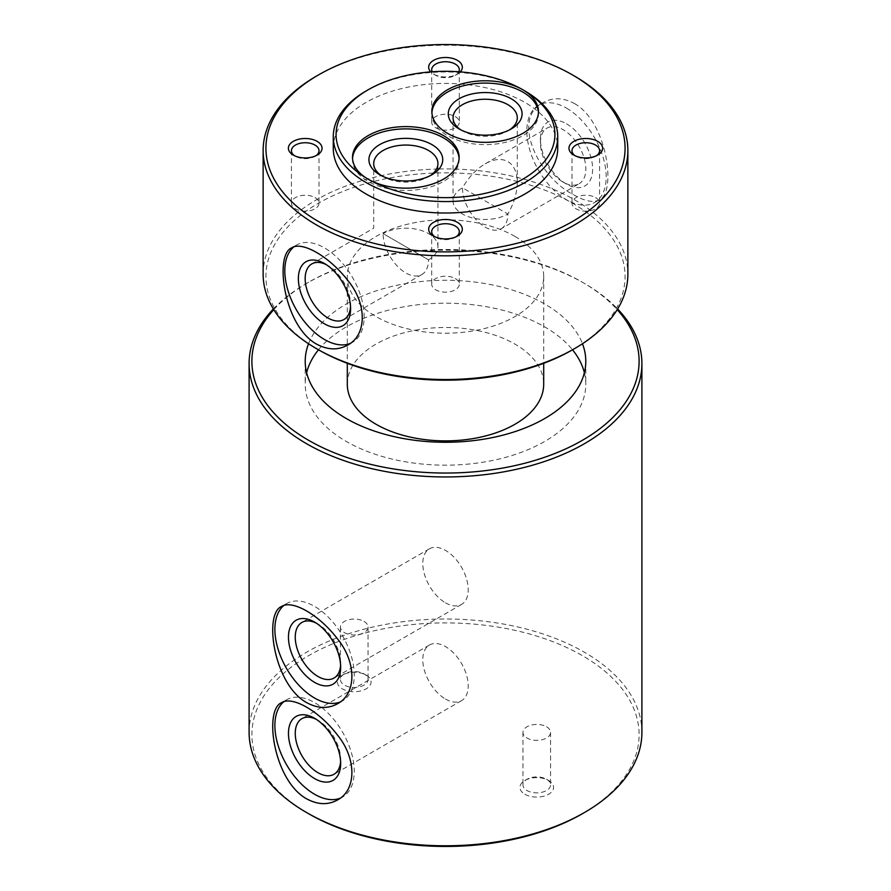 <?xml version="1.0" encoding="UTF-8"?>
<svg xmlns="http://www.w3.org/2000/svg" width="891" height="891" viewBox="0 0 891 891"><rect width="100%" height="100%" fill="white"/><g stroke="black" fill="none" stroke-linecap="round" stroke-linejoin="round"><path stroke-width="0.67" stroke-dasharray="4.46 3.34" d="M439.018 168.989A182.365 105.294 180 0 1 574.45 199.762A182.365 105.294 180 0 1 627.865 274.216M263.135 274.216A182.365 105.294 180 0 1 437.938 169.023M574.45 103.545C607.317 121.811 616.639 192.645 599.42 199.751C593.551 202.914 585.22 201.399 574.45 195.185C539.189 178.389 510.075 118.793 543.31 102.554C552.91 97.219 563.29 97.553 574.45 103.545M316.539 76.058A182.365 105.294 180 0 1 574.45 76.058M501.232 228.72A32.109 18.544 60 0 0 507.881 214.018L462.474 187.801A32.109 18.544 0 0 0 453.062 200.909A32.109 18.544 0 0 0 462.474 214.018A32.109 18.544 0 0 0 507.881 214.018C514.007 203.17 517.148 192.623 517.292 182.377C517.148 172.286 514.007 165.358 507.881 161.583C501.555 158.164 493.982 158.91 485.183 163.833C476.373 169.078 468.8 177.075 462.474 187.801A32.109 18.544 60 0 0 476.485 220.122A32.109 18.544 60 0 0 501.232 228.72L579.183 183.724A32.109 18.544 60 0 1 563.123 182.132A32.109 18.544 60 0 1 540.414 142.805A32.109 18.544 60 0 1 547.063 128.104A32.109 18.544 60 0 1 563.123 129.696A32.109 18.544 60 0 1 584.106 157.985A32.109 18.544 60 0 1 579.183 183.724M460.892 129.908A32.109 18.544 0 0 0 462.474 130.888A32.109 18.544 0 0 0 507.881 130.888A32.109 18.544 0 0 0 509.463 129.908M462.474 130.888L459.077 128.928L462.474 130.888M428.526 259.838A32.109 18.544 0 0 0 437.938 246.729A32.109 18.544 0 0 0 418.113 229.6A32.109 18.544 0 0 0 383.119 233.62L428.526 259.838L383.119 233.62A32.109 18.544 -120 0 0 405.817 272.947A32.109 18.544 -120 0 0 421.877 274.539A32.109 18.544 -120 0 0 428.526 259.838M381.537 175.727A32.109 18.544 0 0 0 383.119 176.708A32.109 18.544 0 0 0 428.526 176.708A32.109 18.544 0 0 0 430.108 175.727M383.119 176.708L379.722 174.747L383.119 176.708M249.101 732.391A196.399 113.391 180 0 1 370.344 627.632A196.399 113.391 180 0 1 584.373 652.212A196.399 113.391 180 0 1 641.899 732.391M273.359 308.977A196.399 113.391 180 0 1 306.627 283.383A196.399 113.391 180 0 1 584.373 283.383L584.373 283.383A196.399 113.391 180 0 1 617.641 308.977M366.145 90.949A112.233 64.798 180 0 1 524.855 90.949M333.267 148.218A112.233 64.798 180 0 1 402.554 88.354A112.233 64.798 180 0 1 524.855 102.409A112.233 64.798 180 0 1 557.733 148.218M460.279 71.881A16.829 9.723 180 0 1 457.406 74.098A16.829 9.723 180 0 1 433.594 74.098A16.829 9.723 180 0 1 430.721 71.881M318.521 349.818A179.57 103.668 180 0 1 318.533 203.204A179.57 103.668 180 0 1 572.467 203.204A179.57 103.668 180 0 1 572.479 349.818M514.942 236.416A98.199 56.69 180 0 1 543.699 276.511A98.199 56.69 180 0 1 445.5 333.201A98.199 56.69 180 0 1 347.301 276.511A98.199 56.69 180 0 1 407.922 224.131A98.199 56.69 180 0 1 514.942 236.416M347.301 384.177A98.199 56.69 180 0 1 407.922 331.797A98.199 56.69 180 0 1 514.942 344.093A98.199 56.69 180 0 1 543.699 384.177M318.488 349.795A140.288 80.992 180 0 1 544.702 326.908A140.288 80.992 180 0 1 572.512 349.795M584.373 372.728A140.288 80.992 180 0 1 585.788 384.177A140.288 80.992 180 0 1 445.5 465.169A140.288 80.992 180 0 1 305.212 384.177A140.288 80.992 180 0 1 306.627 372.728M308.542 343.737A140.288 80.992 180 0 1 406.24 283.516A140.288 80.992 180 0 1 544.702 303.998A140.288 80.992 180 0 1 582.458 343.737M273.771 309.667A193.592 111.765 180 0 1 308.609 282.235A193.592 111.765 180 0 1 582.391 282.235L582.391 282.235A193.592 111.765 180 0 1 617.229 309.667M582.391 282.235L584.373 283.383L582.391 282.235M308.609 813.717A193.592 111.765 180 0 1 308.609 655.642A193.592 111.765 180 0 1 582.391 655.642A193.592 111.765 180 0 1 582.391 813.717M524.855 794.237A16.829 9.723 0 0 0 548.667 794.237A16.829 9.723 0 0 0 548.667 780.494L548.667 780.494A16.829 9.723 0 0 0 524.855 780.494A16.829 9.723 0 0 0 524.855 794.237M366.145 675.122L366.145 675.122A16.829 9.723 180 0 1 366.145 688.866A16.829 9.723 180 0 1 342.333 688.866A16.829 9.723 180 0 1 342.333 675.122A16.829 9.723 180 0 1 366.145 675.122L363.996 673.874A13.799 7.963 180 0 1 368.039 679.51A13.799 7.963 180 0 1 354.239 687.473A13.799 7.963 180 0 1 340.44 679.51A13.799 7.963 180 0 1 344.483 673.874A13.799 7.963 180 0 1 363.996 673.874L366.145 675.122M546.517 726.755A13.799 7.963 180 0 1 550.56 732.391A13.799 7.963 180 0 1 536.761 740.354A13.799 7.963 180 0 1 522.961 732.391A13.799 7.963 180 0 1 531.481 725.029A13.799 7.963 180 0 1 546.517 726.755M546.517 779.257L546.517 779.257A13.799 7.963 180 0 1 550.56 784.893A13.799 7.963 180 0 1 536.761 792.856A13.799 7.963 180 0 1 522.961 784.893A13.799 7.963 180 0 1 527.004 779.257A13.799 7.963 180 0 1 546.517 779.257L548.667 780.494L546.517 779.257M363.996 621.383A13.799 7.963 180 0 1 368.039 627.008A13.799 7.963 180 0 1 354.239 634.971A13.799 7.963 180 0 1 340.44 627.008A13.799 7.963 180 0 1 348.96 619.657A13.799 7.963 180 0 1 363.996 621.383M340.217 798.18A56.111 32.399 -120 0 0 342.623 797.022A56.111 32.399 -120 0 0 342.623 732.224A56.111 32.399 -120 0 0 286.501 699.825A56.111 32.399 -120 0 0 283.817 701.707M445.5 699.045A32.109 18.544 -120 0 0 461.56 700.638A32.109 18.544 -120 0 0 461.56 663.561A32.109 18.544 -120 0 0 429.44 645.017A32.109 18.544 -120 0 0 424.517 670.745A32.109 18.544 -120 0 0 445.5 699.045M340.607 761.426A32.109 18.544 -120 0 0 340.663 759.577A32.109 18.544 -120 0 0 317.953 720.24A32.109 18.544 -120 0 0 316.316 719.371M340.217 701.974A56.111 32.399 -120 0 0 342.623 700.805A56.111 32.399 -120 0 0 342.623 636.007A56.111 32.399 -120 0 0 286.501 603.608A56.111 32.399 -120 0 0 283.817 605.49M445.5 602.828A32.109 18.544 -120 0 0 461.56 604.421A32.109 18.544 -120 0 0 461.56 567.344A32.109 18.544 -120 0 0 429.44 548.8A32.109 18.544 -120 0 0 424.517 574.528A32.109 18.544 -120 0 0 445.5 602.828M340.607 665.209A32.109 18.544 -120 0 0 340.663 663.361A32.109 18.544 -120 0 0 317.953 624.023A32.109 18.544 -120 0 0 316.316 623.154M352.546 158.531A53.304 30.773 0 0 0 352.513 159.678A53.304 30.773 0 0 0 368.128 181.441A53.304 30.773 0 0 0 426.221 188.112A53.304 30.773 0 0 0 459.132 159.678A53.304 30.773 0 0 0 459.088 158.531M431.912 112.712A53.304 30.773 0 0 0 431.868 113.859A53.304 30.773 0 0 0 447.482 135.621A53.304 30.773 0 0 0 505.576 142.293A53.304 30.773 0 0 0 538.487 113.859A53.304 30.773 0 0 0 538.454 112.712M456.225 236.705A13.799 7.963 180 0 1 455.256 237.329A13.799 7.963 180 0 1 435.744 237.329A13.799 7.963 180 0 1 434.775 236.705M455.256 278.56A13.799 7.963 180 0 1 459.299 284.196A13.799 7.963 180 0 1 450.779 291.557A13.799 7.963 180 0 1 435.744 289.831A13.799 7.963 180 0 1 431.701 284.196A13.799 7.963 180 0 1 440.221 276.834A13.799 7.963 180 0 1 455.256 278.56M458.82 71.77A13.799 7.963 180 0 1 455.256 75.345A13.799 7.963 180 0 1 435.744 75.345A13.799 7.963 180 0 1 432.18 71.77M455.256 116.576A13.799 7.963 180 0 1 459.299 122.212A13.799 7.963 180 0 1 450.779 129.563A13.799 7.963 180 0 1 435.744 127.836A13.799 7.963 180 0 1 431.701 122.212A13.799 7.963 180 0 1 440.221 114.85A13.799 7.963 180 0 1 455.256 116.576M596.502 155.713A13.799 7.963 180 0 1 595.544 156.337A13.799 7.963 180 0 1 576.032 156.337A13.799 7.963 180 0 1 575.063 155.713M595.544 197.568A13.799 7.963 180 0 1 599.576 203.204A13.799 7.963 180 0 1 591.067 210.554A13.799 7.963 180 0 1 576.032 208.828A13.799 7.963 180 0 1 571.989 203.204A13.799 7.963 180 0 1 580.509 195.842A13.799 7.963 180 0 1 595.544 197.568M315.937 155.713A13.799 7.963 180 0 1 314.969 156.337A13.799 7.963 180 0 1 295.456 156.337A13.799 7.963 180 0 1 294.498 155.713M314.969 197.568A13.799 7.963 180 0 1 319.011 203.204A13.799 7.963 180 0 1 310.491 210.554A13.799 7.963 180 0 1 295.456 208.828A13.799 7.963 180 0 1 291.424 203.204A13.799 7.963 180 0 1 299.933 195.842A13.799 7.963 180 0 1 314.969 197.568M350.274 343.403A56.111 32.399 -120 0 0 352.535 342.289A56.111 32.399 -120 0 0 352.535 277.491A56.111 32.399 -120 0 0 296.425 245.092A56.111 32.399 -120 0 0 293.83 246.896M350.519 306.693A32.109 18.544 -120 0 0 350.586 304.833A32.109 18.544 -120 0 0 327.877 265.507A32.109 18.544 -120 0 0 326.24 264.627M566.52 108.134A56.111 32.399 60 0 1 603.174 157.584A56.111 32.399 60 0 1 594.575 202.547A56.111 32.399 60 0 1 538.465 170.148A56.111 32.399 60 0 1 538.465 105.35A56.111 32.399 60 0 1 566.52 108.134M566.52 123.804A36.91 21.317 60 0 1 592.626 169.023A36.91 21.317 60 0 1 566.52 184.092A36.91 21.317 60 0 1 540.414 138.873A36.91 21.317 60 0 1 566.52 123.804M517.292 182.377L517.292 117.779M453.062 200.909L453.062 117.779M437.938 246.729L437.938 163.599M311.817 263.914L373.708 228.185L373.708 163.599M347.301 276.511L347.301 363.305M543.699 276.511L543.699 363.305M305.212 361.267L305.212 384.177M585.788 361.267L585.788 384.177M308.609 282.235L306.627 283.383M522.961 732.391L522.961 784.893M550.56 732.391L550.56 784.893M527.004 779.257L524.855 780.494M340.44 627.008L340.44 679.51M368.039 627.008L368.039 679.51M344.483 673.874L342.333 675.122M286.501 699.825L281.433 702.754M342.623 797.022L337.544 799.951M429.44 645.017L301.904 718.658M461.56 700.638L334.014 774.268M317.953 720.24L314.556 718.28M340.663 759.577L340.663 763.498M286.501 603.608L281.433 606.537M342.623 700.805L337.544 703.734M429.44 548.8L301.904 622.441M461.56 604.421L334.014 678.051M317.953 624.023L314.556 622.063M340.663 663.361L340.663 667.281M428.526 176.708L431.923 174.747M459.132 159.678L459.132 157.384M352.513 159.678L352.513 157.384M507.881 130.888L511.278 128.928M538.487 113.859L538.487 111.564M431.868 113.859L431.868 111.564M455.256 237.329L457.406 236.082M435.744 237.329L433.594 236.082M431.701 231.693L431.701 284.196M459.299 231.693L459.299 284.196M455.256 75.345L457.406 74.098M435.744 75.345L433.594 74.098M431.701 69.71L431.701 122.212M459.299 69.71L459.299 122.212M595.544 156.337L597.694 155.09M576.032 156.337L573.882 155.09M571.989 150.702L571.989 203.204M599.576 150.702L599.576 203.204M314.969 156.337L317.118 155.09M295.456 156.337L293.306 155.09M291.424 150.702L291.424 203.204M319.011 150.702L319.011 203.204M296.425 245.092L291.58 247.887M352.535 342.289L347.69 345.084M421.877 274.539L343.937 319.535M327.877 265.507L324.48 263.547M350.586 304.833L350.586 308.754M594.575 202.547L599.42 199.751M538.465 105.35L543.31 102.554M485.183 163.833L547.063 128.104M563.123 182.132L566.52 184.092M540.414 142.805L540.414 138.873"/><path stroke-width="1.34" d="M574.461 76.058L572.479 74.911L574.45 76.058A182.365 105.294 180 0 1 574.461 76.058A182.365 105.294 180 0 1 627.865 150.512L627.865 274.216A182.365 105.294 180 0 1 574.461 348.671A182.365 105.294 180 0 1 316.539 348.671A182.365 105.294 180 0 1 263.135 274.216L263.135 150.512A182.365 105.294 180 0 1 316.539 76.058L318.521 74.911A179.57 103.668 180 0 1 572.467 74.911A179.57 103.668 180 0 1 572.479 74.911A179.57 103.668 180 0 1 572.467 221.525A179.57 103.668 180 0 1 318.533 221.525A179.57 103.668 180 0 1 318.521 74.911M437.938 169.023A182.365 105.294 180 0 1 439.018 168.989M627.865 150.512A182.365 105.294 180 0 1 445.5 255.806A182.365 105.294 180 0 1 263.135 150.512M316.55 344.093C327.699 350.085 338.079 350.419 347.69 345.084C367.081 334.96 367.148 303.53 347.69 280.286C329.269 256.53 302.049 240.804 291.58 247.887C274.372 254.949 283.672 325.828 316.55 344.093M509.463 129.908A32.109 18.544 0 0 0 517.292 117.779A32.109 18.544 0 0 0 485.183 99.246A32.109 18.544 0 0 0 453.062 117.779A32.109 18.544 0 0 0 460.892 129.908M430.108 175.727A32.109 18.544 0 0 0 437.938 163.599A32.109 18.544 0 0 0 405.817 145.055A32.109 18.544 0 0 0 373.708 163.599A32.109 18.544 0 0 0 381.537 175.727M617.641 308.977A196.399 113.391 180 0 1 641.899 363.561L641.899 732.391A196.399 113.391 180 0 1 584.373 812.57A196.399 113.391 180 0 1 306.627 812.57A196.399 113.391 180 0 1 249.101 732.391L249.101 363.561A196.399 113.391 180 0 1 273.359 308.977M641.899 363.561A196.399 113.391 180 0 1 445.5 476.952A196.399 113.391 180 0 1 249.101 363.561M306.627 798.826C317.753 804.829 328.055 805.208 337.544 799.951C356.634 789.972 356.69 758.609 337.544 735.153C319.39 711.196 292.215 695.503 281.433 702.754C263.613 710.16 273.671 780.594 306.627 798.826M306.627 702.609C317.753 708.612 328.055 708.991 337.544 703.734C356.634 693.755 356.69 662.392 337.544 638.936C319.39 614.979 292.215 599.298 281.433 606.537C263.613 613.944 273.671 684.377 306.627 702.609M368.128 179.147A53.304 30.773 0 0 0 426.221 185.818A53.304 30.773 0 0 0 459.132 157.384A53.304 30.773 0 0 0 405.817 126.611A53.304 30.773 0 0 0 352.513 157.384A53.304 30.773 0 0 0 368.128 179.147A109.426 63.172 180 0 1 368.128 89.802A109.426 63.172 180 0 1 522.872 89.802A53.304 30.773 0 0 0 464.779 83.13A53.304 30.773 0 0 0 431.868 111.564A53.304 30.773 0 0 0 447.482 133.327A53.304 30.773 0 0 0 505.576 139.998A53.304 30.773 0 0 0 538.487 111.564A53.304 30.773 0 0 0 522.872 89.802L522.872 89.802A109.426 63.172 180 0 1 522.872 179.147A109.426 63.172 180 0 1 368.128 179.147M524.855 90.949L522.872 89.802L524.855 90.949A112.233 64.798 180 0 1 557.733 136.768A112.233 64.798 180 0 1 445.5 201.555A112.233 64.798 180 0 1 333.267 136.768A112.233 64.798 180 0 1 366.145 90.949L368.128 89.802M557.733 136.768L557.733 148.218A112.233 64.798 180 0 1 445.5 213.016A112.233 64.798 180 0 1 333.267 148.218L333.267 136.768M317.118 141.346A16.829 9.723 180 0 1 317.118 155.09A16.829 9.723 180 0 1 293.306 155.09A16.829 9.723 180 0 1 293.306 141.346A16.829 9.723 180 0 1 317.118 141.346M597.694 141.346A16.829 9.723 180 0 1 597.694 155.09A16.829 9.723 180 0 1 573.882 155.09A16.829 9.723 180 0 1 573.882 141.346A16.829 9.723 180 0 1 597.694 141.346M430.721 71.881A16.829 9.723 180 0 1 435.421 59.441A16.829 9.723 180 0 1 457.406 60.354A16.829 9.723 180 0 1 460.279 71.881M457.406 222.338A16.829 9.723 180 0 1 457.406 236.082A16.829 9.723 180 0 1 433.594 236.082A16.829 9.723 180 0 1 433.594 222.338A16.829 9.723 180 0 1 457.406 222.338M574.461 348.671L572.479 349.818A179.57 103.668 180 0 1 318.521 349.818L316.539 348.671M543.699 363.305L543.699 384.177A98.199 56.69 180 0 1 445.5 440.878A98.199 56.69 180 0 1 347.301 384.177L347.301 363.305M572.512 349.795A140.288 80.992 180 0 1 584.373 372.728M306.627 372.728A140.288 80.992 180 0 1 318.488 349.795M582.458 343.737A140.288 80.992 180 0 1 585.788 361.267A140.288 80.992 180 0 1 445.5 442.259A140.288 80.992 180 0 1 305.212 361.267A140.288 80.992 180 0 1 308.542 343.737M617.229 309.667A193.592 111.765 180 0 1 445.5 473.043A193.592 111.765 180 0 1 273.771 309.667M584.373 812.57L582.391 813.717A193.592 111.765 180 0 1 308.609 813.717L306.627 812.57M283.817 701.707A56.111 32.399 -120 0 0 278.716 747.371A56.111 32.399 -120 0 0 314.556 794.237A56.111 32.399 -120 0 0 340.217 798.18M316.316 719.371A32.109 18.544 -120 0 0 301.904 718.658A32.109 18.544 -120 0 0 296.981 744.386A32.109 18.544 -120 0 0 317.953 772.686A32.109 18.544 -120 0 0 334.014 774.268A32.109 18.544 -120 0 0 340.607 761.426M314.556 778.567A36.91 21.317 -120 0 0 340.663 763.498A36.91 21.317 -120 0 0 314.556 718.28A36.91 21.317 -120 0 0 288.461 733.349A36.91 21.317 -120 0 0 314.556 778.567M283.817 605.49A56.111 32.399 -120 0 0 278.716 651.165A56.111 32.399 -120 0 0 314.556 698.021A56.111 32.399 -120 0 0 340.217 701.974M316.316 623.154A32.109 18.544 -120 0 0 301.904 622.441A32.109 18.544 -120 0 0 296.981 648.169A32.109 18.544 -120 0 0 317.953 676.469A32.109 18.544 -120 0 0 334.014 678.051A32.109 18.544 -120 0 0 340.607 665.209M314.556 682.35A36.91 21.317 -120 0 0 340.663 667.281A36.91 21.317 -120 0 0 314.556 622.063A36.91 21.317 -120 0 0 288.461 637.143A36.91 21.317 -120 0 0 314.556 682.35M379.722 174.747A36.91 21.317 0 0 0 431.923 174.747A36.91 21.317 0 0 0 431.923 144.609A36.91 21.317 0 0 0 379.722 144.609A36.91 21.317 0 0 0 379.722 174.747L379.722 174.747M459.088 158.531A53.304 30.773 0 0 0 405.817 128.894A53.304 30.773 0 0 0 352.546 158.531M459.077 128.928A36.91 21.317 0 0 0 511.278 128.928A36.91 21.317 0 0 0 511.278 98.79A36.91 21.317 0 0 0 459.077 98.79A36.91 21.317 0 0 0 459.077 128.928L459.077 128.928M538.454 112.712A53.304 30.773 0 0 0 485.183 83.086A53.304 30.773 0 0 0 431.912 112.712M434.775 236.705A13.799 7.963 180 0 1 431.701 231.693A13.799 7.963 180 0 1 440.221 224.332A13.799 7.963 180 0 1 455.256 226.058A13.799 7.963 180 0 1 459.299 231.693A13.799 7.963 180 0 1 456.225 236.705M432.18 71.77A13.799 7.963 180 0 1 431.701 69.71A13.799 7.963 180 0 1 440.221 62.348A13.799 7.963 180 0 1 455.256 64.074A13.799 7.963 180 0 1 459.299 69.71A13.799 7.963 180 0 1 458.82 71.77M575.063 155.713A13.799 7.963 180 0 1 571.989 150.702A13.799 7.963 180 0 1 580.509 143.34A13.799 7.963 180 0 1 595.544 145.066A13.799 7.963 180 0 1 599.576 150.702A13.799 7.963 180 0 1 596.502 155.713M294.498 155.713A13.799 7.963 180 0 1 291.424 150.702A13.799 7.963 180 0 1 299.933 143.34A13.799 7.963 180 0 1 314.969 145.066A13.799 7.963 180 0 1 319.011 150.702A13.799 7.963 180 0 1 315.937 155.713M293.83 246.896A56.111 32.399 -120 0 0 288.606 292.549A56.111 32.399 -120 0 0 324.48 339.504A56.111 32.399 -120 0 0 350.274 343.403M326.24 264.627A32.109 18.544 -120 0 0 311.817 263.914A32.109 18.544 -120 0 0 306.894 289.653A32.109 18.544 -120 0 0 327.877 317.942A32.109 18.544 -120 0 0 343.937 319.535A32.109 18.544 -120 0 0 350.519 306.693M324.48 323.834A36.91 21.317 -120 0 0 350.586 308.754A36.91 21.317 -120 0 0 324.48 263.547A36.91 21.317 -120 0 0 298.374 278.616A36.91 21.317 -120 0 0 324.48 323.834"/></g></svg>
